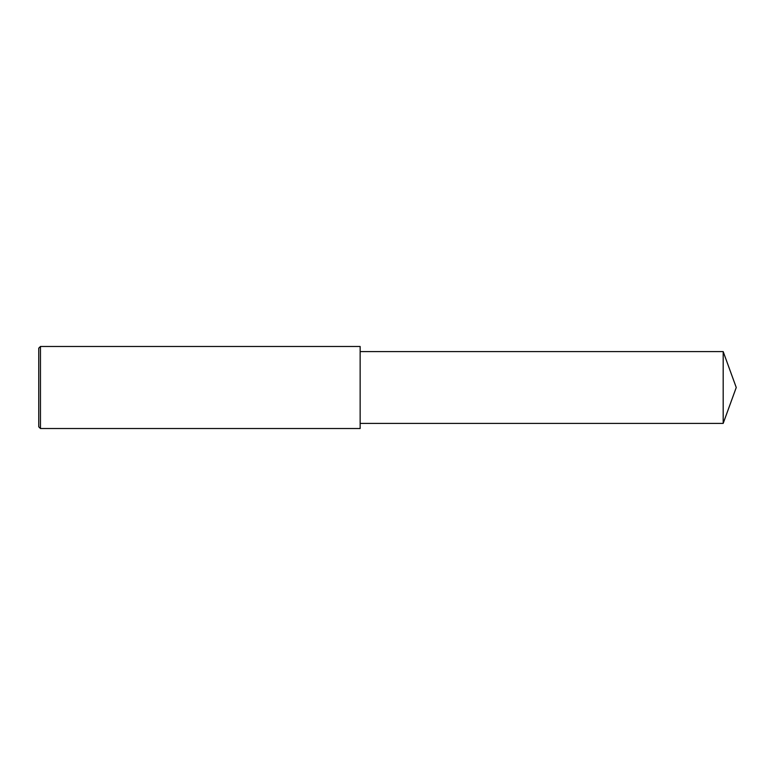 <?xml version="1.0" encoding="UTF-8"?>
<svg xmlns="http://www.w3.org/2000/svg" width="775" height="775" viewBox="0 0 775 775"><rect width="100%" height="100%" fill="white"/><g stroke="black" fill="none" stroke-linecap="round" stroke-linejoin="round"><path stroke-width="1.16" d="M40.455 387.5L40.455 428.527L38.75 426.822L38.75 348.178L40.455 346.473L40.455 387.5M40.455 346.473L360.142 346.473L360.142 428.527L40.455 428.527M360.142 351.598L723.182 351.598L723.182 423.402L360.142 423.402M723.182 423.402L736.25 387.5L723.182 351.598"/></g></svg>
